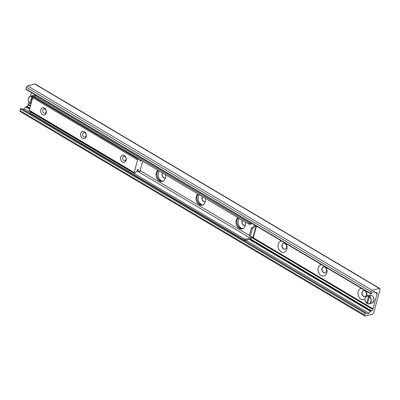 <?xml version="1.0" encoding="UTF-8"?>
<svg xmlns="http://www.w3.org/2000/svg" width="400" height="400" viewBox="0 0 400 400"><rect width="100%" height="100%" fill="white"/><g stroke="black" fill="none" stroke-linecap="round" stroke-linejoin="round"><path stroke-width="0.6" d="M364.89 299.305A5.795 4.38 74.6 0 1 359.72 298.06A5.795 4.38 74.6 0 1 358.205 291.57A5.795 4.38 74.6 0 1 361.475 288.415M365.875 291.025A5.795 4.38 74.6 0 1 366.88 296.05M361.96 292.29A3.05 2.305 -105.4 0 0 362.565 295.46A3.05 2.305 -105.4 0 0 365.015 296.565A3.05 2.305 -105.4 0 0 366.455 294.96A3.05 2.305 -105.4 0 0 365.855 291.79A3.05 2.305 -105.4 0 0 363.4 290.685A3.05 2.305 -105.4 0 0 361.96 292.29M363.5 290.66A3.05 2.305 -105.4 0 0 362.18 294.185A3.05 2.305 -105.4 0 0 365.11 296.535M325.91 267.315A5.795 4.38 74.6 0 1 323.395 276.09A5.795 4.38 74.6 0 1 318.24 267.86A5.795 4.38 74.6 0 1 321.51 264.705M321.995 268.585A3.05 2.305 -105.4 0 0 322.595 271.755A3.05 2.305 -105.4 0 0 325.05 272.86A3.05 2.305 -105.4 0 0 326.49 271.25A3.05 2.305 -105.4 0 0 325.885 268.08A3.05 2.305 -105.4 0 0 323.435 266.975A3.05 2.305 -105.4 0 0 321.995 268.585M323.53 266.955A3.05 2.305 -105.4 0 0 322.21 270.475A3.05 2.305 -105.4 0 0 325.145 272.83M285.94 243.605A5.795 4.38 74.6 0 1 283.43 252.38A5.795 4.38 74.6 0 1 278.27 244.15A5.795 4.38 74.6 0 1 281.54 240.995M282.025 244.875A3.05 2.305 -105.4 0 0 282.63 248.045A3.05 2.305 -105.4 0 0 285.08 249.15A3.05 2.305 -105.4 0 0 286.52 247.54A3.05 2.305 -105.4 0 0 285.92 244.37A3.05 2.305 -105.4 0 0 283.465 243.265A3.05 2.305 -105.4 0 0 282.025 244.875M283.565 243.245A3.05 2.305 -105.4 0 0 282.245 246.765A3.05 2.305 -105.4 0 0 285.175 249.12M242.835 228.66A5.795 4.38 74.6 0 1 238.305 220.44A5.795 4.38 74.6 0 1 239.325 218.48M242.44 220.33A3.05 2.305 -105.4 0 0 242.06 221.165A3.05 2.305 -105.4 0 0 242.66 224.335A3.05 2.305 -105.4 0 0 245.115 225.44A3.05 2.305 -105.4 0 0 245.25 225.395M242.555 220.4A3.05 2.305 -105.4 0 0 242.595 223.865A3.05 2.305 -105.4 0 0 245.21 225.41M202.87 204.95A5.795 4.38 74.6 0 1 198.335 196.73A5.795 4.38 74.6 0 1 199.355 194.775M202.475 196.62A3.05 2.305 -105.4 0 0 202.09 197.455A3.05 2.305 -105.4 0 0 202.695 200.625A3.05 2.305 -105.4 0 0 205.145 201.73A3.05 2.305 -105.4 0 0 205.28 201.69M202.59 196.69A3.05 2.305 -105.4 0 0 202.625 200.155A3.05 2.305 -105.4 0 0 205.24 201.7M162.9 181.245A5.795 4.38 74.6 0 1 158.37 173.025A5.795 4.38 74.6 0 1 159.39 171.065M162.505 172.915A3.05 2.305 -105.4 0 0 162.125 173.75A3.05 2.305 -105.4 0 0 162.725 176.92A3.05 2.305 -105.4 0 0 165.18 178.02A3.05 2.305 -105.4 0 0 165.315 177.98M162.62 172.98A3.05 2.305 -105.4 0 0 162.66 176.445A3.05 2.305 -105.4 0 0 165.275 177.995M379.34 288.42A1.695 0.875 -59.3 0 1 379.795 288.455A1.695 0.875 -59.3 0 1 380 289.62L373.785 312.345A1.695 0.875 -59.3 0 1 372.305 314.135L365.25 316.07A1.355 0.7 -59.3 0 1 364.885 316.04A1.355 0.7 -59.3 0 1 364.72 315.11L365.185 313.405A0.575 0.295 -59.3 0 1 365.845 312.81A0.575 0.295 -59.3 0 1 365.875 312.83L366.77 313.695A2.71 1.395 120.7 0 0 366.905 313.8A2.71 1.395 120.7 0 0 368.735 313.155L370.555 311.355A1.355 0.7 -59.3 0 1 371.105 311.005L371.615 310.865A1.355 0.7 120.7 0 0 372.8 309.435L377.135 293.585A1.355 0.7 120.7 0 0 376.97 292.655A1.355 0.7 120.7 0 0 376.605 292.625L376.09 292.765A1.355 0.7 -59.3 0 1 375.73 292.735A1.355 0.7 -59.3 0 1 375.66 292.685L374.61 291.675A2.71 1.395 120.7 0 0 374.475 291.57A2.71 1.395 120.7 0 0 372.65 292.215L371.095 293.75A0.575 0.295 -59.3 0 1 370.705 293.885A0.575 0.295 -59.3 0 1 370.635 293.49L371.1 291.785A1.355 0.7 -59.3 0 1 372.285 290.355L379.34 288.42L34.62 83.93L27.565 85.865A1.355 0.7 120.7 0 0 26.38 87.3L25.915 89.005A0.575 0.295 120.7 0 0 25.985 89.4L370.705 293.885M379.795 288.455L35.075 83.965A1.695 0.875 120.7 0 0 34.62 83.93M365.81 312.795L21.15 108.345A0.575 0.295 120.7 0 0 21.125 108.32A0.575 0.295 120.7 0 0 20.465 108.915L20 110.62A1.355 0.7 120.7 0 0 20.165 111.55L364.885 316.04M28.3 104.365L28.08 104.945A1.355 0.7 -59.3 0 1 26.895 106.375L26.38 106.515A1.355 0.7 120.7 0 0 25.83 106.87L24.015 108.67A2.71 1.395 -59.3 0 1 22.9 109.375M28.835 102.185L28.265 104.345L30.535 105.685M31.445 92.64L30.47 96.215M122.53 162.085A3.725 2.82 74.6 0 1 121.5 155.735A3.725 2.82 74.6 0 1 126.26 158.56A3.725 2.82 74.6 0 1 122.53 162.085M123.82 160.525A2.25 1.705 -105.4 0 0 124.96 160.71A2.25 1.705 -105.4 0 0 126.11 158.82A2.25 1.705 -105.4 0 0 124.905 156.55A2.25 1.705 -105.4 0 0 123.765 156.365A2.25 1.705 -105.4 0 0 122.615 158.255A2.25 1.705 -105.4 0 0 123.82 160.525M82.565 138.375A3.725 2.82 74.6 0 1 81.535 132.03A3.725 2.82 74.6 0 1 86.295 134.85A3.725 2.82 74.6 0 1 82.565 138.375M83.85 136.815A2.25 1.705 -105.4 0 0 84.99 137A2.25 1.705 -105.4 0 0 86.14 135.11A2.25 1.705 -105.4 0 0 84.94 132.84A2.25 1.705 -105.4 0 0 83.795 132.655A2.25 1.705 -105.4 0 0 82.645 134.545A2.25 1.705 -105.4 0 0 83.85 136.815M42.595 114.665A3.725 2.82 74.6 0 1 41.565 108.32A3.725 2.82 74.6 0 1 46.325 111.145A3.725 2.82 74.6 0 1 42.595 114.665M43.885 113.11A2.25 1.705 -105.4 0 0 45.025 113.29A2.25 1.705 -105.4 0 0 46.175 111.405A2.25 1.705 -105.4 0 0 44.97 109.135A2.25 1.705 -105.4 0 0 43.83 108.95A2.25 1.705 -105.4 0 0 42.68 110.84A2.25 1.705 -105.4 0 0 43.885 113.11M142.645 161.135L139.97 170.925A0.68 0.35 -59.3 0 1 139.195 171.625A0.68 0.35 -59.3 0 1 139.16 171.6L138.205 170.68A0.68 0.35 -59.3 0 1 138.205 170.1A0.68 0.35 120.7 0 0 138.175 169.495A0.68 0.35 120.7 0 0 137.695 169.675A0.68 0.35 120.7 0 0 137.375 170.33A0.68 0.35 -59.3 0 1 137.03 171.005L135.375 172.64A0.68 0.35 -59.3 0 1 135.1 172.815L134.46 172.99A0.68 0.35 -59.3 0 1 134.275 172.975A0.68 0.35 -59.3 0 1 134.195 172.51L137.645 159.895A0.68 0.35 -59.3 0 1 138.24 159.18L138.88 159A0.68 0.35 -59.3 0 1 139.06 159.015A0.68 0.35 -59.3 0 1 139.095 159.045L140.05 159.965A0.68 0.35 -59.3 0 1 140.05 160.545A0.68 0.35 120.7 0 0 140.085 161.15A0.68 0.35 120.7 0 0 140.56 160.97A0.68 0.35 120.7 0 0 140.885 160.315A0.68 0.35 -59.3 0 1 140.93 160.115M139.025 159L34.18 96.805A0.68 0.35 120.7 0 0 34.145 96.78A0.68 0.35 120.7 0 0 33.965 96.765L33.325 96.94A0.68 0.35 120.7 0 0 32.73 97.66L29.28 110.275A0.68 0.35 120.7 0 0 29.36 110.74L134.275 172.975M165.26 174.545A6.1 4.61 74.6 0 1 165.255 178.22A6.1 4.61 74.6 0 1 162.37 181.435A6.1 4.61 74.6 0 1 156.575 177.575A6.1 4.61 74.6 0 1 157.985 170.23M158.335 170.44A6.1 4.61 -105.4 0 0 157.48 177.465A6.1 4.61 -105.4 0 0 162.79 181.29M205.225 198.255A6.1 4.61 74.6 0 1 205.22 201.93A6.1 4.61 74.6 0 1 202.34 205.145A6.1 4.61 74.6 0 1 196.545 201.285A6.1 4.61 74.6 0 1 197.955 193.94M198.3 194.145A6.1 4.61 -105.4 0 0 197.45 201.175A6.1 4.61 -105.4 0 0 202.76 205M245.195 221.965A6.1 4.61 74.6 0 1 245.19 225.64A6.1 4.61 74.6 0 1 242.305 228.855A6.1 4.61 74.6 0 1 236.51 224.995A6.1 4.61 74.6 0 1 237.92 217.65M238.27 217.855A6.1 4.61 -105.4 0 0 237.415 224.885A6.1 4.61 -105.4 0 0 242.725 228.71M244.385 240.25L245.315 240.43L245.64 239.235L244.715 239.055L244.385 240.25L30.31 113.26L30.64 112.065L244.715 239.055M245.64 239.235L250.13 238A1.355 0.7 120.7 0 0 251.28 236.69M30.64 112.065L30.79 111.59M30.565 111.65L30.31 113.26M250.06 223.09L249.13 222.91L248.805 224.105L249.73 224.285L250.06 223.09L250.945 222.845M248.805 224.105L34.725 97.115L34.985 95.505L34.725 97.115M249.73 224.285L252.22 223.6M249.13 222.91L35.055 95.92M256.465 226.12L253.43 237.22A2.035 0.82 -164.7 0 1 253.105 237.53L249.305 235.65L251.36 228.15L252.355 228.745L256.025 225.86M255.025 225.265L251.36 228.15M250.305 236.24L252.355 228.745M34.985 95.505L35.87 95.26M245.315 240.43L249.805 239.2A2.71 1.395 120.7 0 0 251.935 236.99M367.57 303.04L366.67 303.15L368.535 296.33L369.605 295.895L370.355 296.34L369.285 296.775L367.485 303.715A4.065 3.075 -105.4 0 0 369.16 303.855A4.065 3.075 -105.4 0 0 371.235 300.69A4.065 3.075 -105.4 0 0 369.43 296.595M369.525 296.57A16.94 8.725 120.7 0 0 369.605 295.895M366.735 303.27L366.67 303.15A3.895 2.945 74.6 0 1 365.105 298.26A3.895 2.945 74.6 0 1 368.535 296.33M369.285 296.775A3.895 2.945 74.6 0 1 370.85 301.665A3.895 2.945 74.6 0 1 367.42 303.595L367.485 303.715M30.845 103.295L29.94 103.4L31.81 96.585L32.88 96.15L33.63 96.595L32.555 97.03L30.755 103.965A4.065 3.075 -105.4 0 0 30.98 104.05M32.8 96.82A16.94 8.725 120.7 0 0 32.88 96.15M30.01 103.525L29.94 103.4A3.895 2.945 74.6 0 1 28.375 98.51A3.895 2.945 74.6 0 1 31.81 96.585M31.01 103.955A3.895 2.945 74.6 0 1 30.69 103.845L30.755 103.965M20 110.62L364.72 315.11M20.465 108.915L365.185 313.405M24.015 108.67L30.355 112.43M245.875 240.275L368.735 313.155M25.83 106.87L29.6 109.105M249.19 239.365L370.555 311.355M26.38 106.515L29.76 108.52M249.96 239.145L371.105 311.005M26.895 106.375L29.865 108.135M250.365 238.935L371.615 310.865M28.08 104.945L30.365 106.3M251.635 237.56L372.8 309.435M28.14 104.715L30.43 106.07M251.75 237.36L372.865 309.2M28.2 104.625L30.46 105.965M251.8 237.265L372.92 309.115M372.99 308.83L251.92 237.015L372.98 308.825M28.26 104.29L30.545 105.65M252.04 237.04L372.98 308.78M373.675 291.535L377.135 293.585M374.32 291.505L374.61 291.675M25.915 89.005L370.635 293.49M26.38 87.3L371.1 291.785M27.565 85.865L372.285 290.355M33.325 96.94L138.24 159.18M32.73 97.66L137.645 159.895M33.965 96.765L138.88 159M139.67 159.595L140.885 160.315M137.4 170.2L138.205 170.68M137.625 169.755L138.205 170.1M29.28 110.275L134.195 172.51M250.13 238L137.085 170.945M252.995 237.475L256.15 225.935M140.065 170.575L249.37 235.415M368.685 296.15A4.065 3.075 -105.4 0 0 367.005 296.01A4.065 3.075 -105.4 0 0 364.935 299.125A4.065 3.075 -105.4 0 0 366.66 303.21M366.68 303.26C364.235 300.24 364.345 297.82 367.005 296.01L369.785 295.25A4.065 3.075 74.6 0 1 373.06 296.72A4.065 3.075 74.6 0 1 373.86 300.945A4.065 3.075 74.6 0 1 371.94 303.09L369.16 303.855L367.45 303.715M31.955 96.405A4.065 3.075 -105.4 0 0 30.28 96.265A4.065 3.075 -105.4 0 0 28.21 99.375A4.065 3.075 -105.4 0 0 29.935 103.465M29.955 103.515C27.51 100.49 27.615 98.075 30.28 96.265L33.06 95.5A4.065 3.075 74.6 0 1 34.92 95.725M33.035 97.135A4.065 3.075 -105.4 0 0 32.705 96.845M32.555 97.03A3.895 2.945 74.6 0 1 32.885 97.32M21.125 108.32L365.845 312.81M28.265 104.345L30.535 105.69M34.145 96.78L139.06 159.015M369.785 295.25C372.5 294.835 373.87 296.725 373.9 300.92L371.94 303.09M30.72 103.97L30.98 104.065M33.06 95.5L34.925 95.71"/></g></svg>
